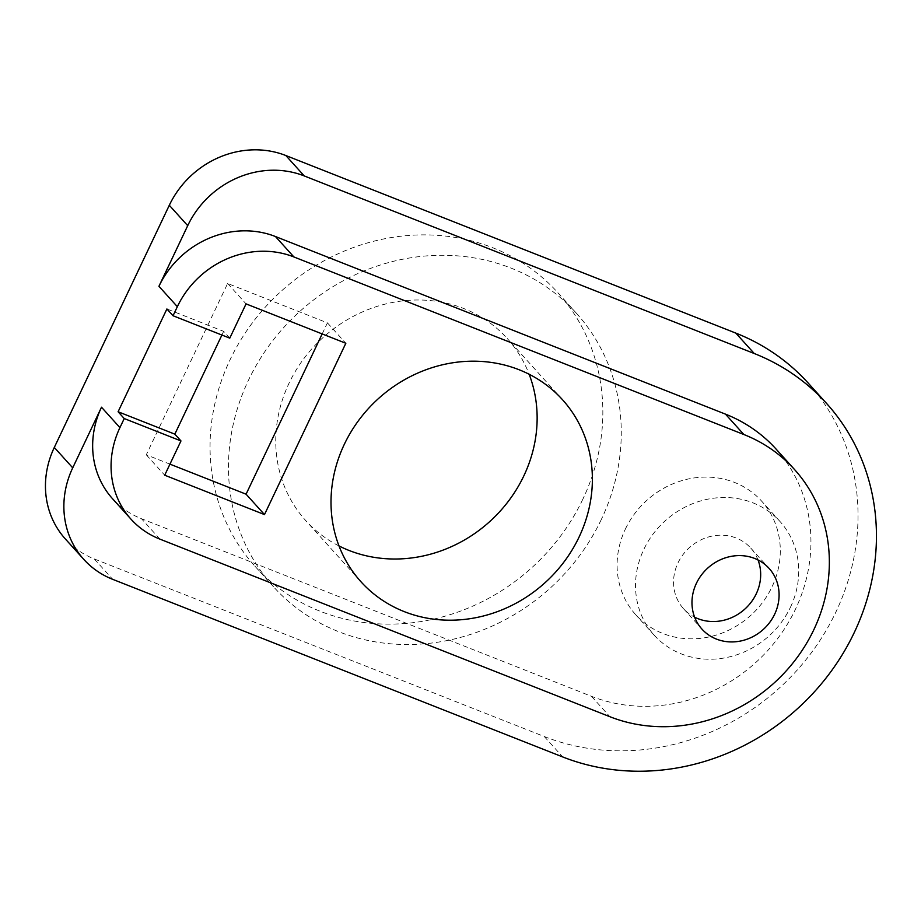 <?xml version="1.0" encoding="UTF-8"?>
<svg xmlns="http://www.w3.org/2000/svg" width="921" height="921" viewBox="0 0 921 921"><rect width="100%" height="100%" fill="white"/><g stroke="black" fill="none" stroke-linecap="round" stroke-linejoin="round"><path stroke-width="0.69" stroke-dasharray="4.61 3.45" d="M582.878 499.124A204.071 186.572 -42.1 0 1 254.979 566.254A204.071 186.572 -42.1 0 1 230.02 359.881A204.071 186.572 -42.1 0 1 557.919 292.751A204.071 186.572 -42.1 0 1 582.878 499.124M601.298 519.525A204.071 186.572 -42.1 0 1 273.387 586.642A204.071 186.572 -42.1 0 1 248.44 380.281A204.071 186.572 -42.1 0 1 576.339 313.152A204.071 186.572 -42.1 0 1 601.298 519.525M338.997 545.934A135.79 124.151 -42.1 0 1 305.657 520.492A135.79 124.151 -42.1 0 1 289.056 383.171A135.79 124.151 -42.1 0 1 507.241 338.514A135.79 124.151 -42.1 0 1 529.149 374.271M625.394 529.034A84.79 77.514 -42.1 0 1 761.644 501.151A84.79 77.514 -42.1 0 1 772.005 586.896A84.79 77.514 -42.1 0 1 635.766 614.779A84.79 77.514 -42.1 0 1 625.394 529.034M790.425 607.296A84.79 77.514 137.9 0 0 780.052 521.551A84.79 77.514 137.9 0 0 643.814 549.434A84.79 77.514 137.9 0 0 654.186 635.179A84.79 77.514 137.9 0 0 790.425 607.296M758.018 559.956A45.267 41.387 137.9 0 0 750.719 548.03A45.267 41.387 137.9 0 0 677.983 562.927A45.267 41.387 137.9 0 0 683.52 608.7A45.267 41.387 137.9 0 0 694.63 617.174M229.778 338.145L223.653 331.353L166.908 308.961M223.653 331.353L221.903 335.037M808.178 383.055A226.485 207.064 -42.1 0 1 835.865 612.097A226.485 207.064 -42.1 0 1 544.276 736.535L94.287 558.955A90.523 82.763 -42.1 0 1 65.379 538.992M776.069 449.068A158.424 144.839 -42.1 0 1 795.433 609.276A158.424 144.839 -42.1 0 1 591.478 696.311L141.489 518.73A90.523 82.763 137.9 0 1 112.581 498.768M322.177 333.92L327.427 322.868L227.637 283.484L146.289 454.813L169.959 464.149M146.289 454.813L164.698 475.201M227.637 283.484L246.057 303.884M327.427 322.868L345.836 343.268M94.287 558.955L112.707 579.344M544.276 736.535L562.696 756.935M591.478 696.311L609.898 716.711M159.909 539.13L141.489 518.73M254.979 566.254L273.387 586.642M780.052 521.551L761.644 501.151M683.52 608.7L701.94 629.101M360.905 581.692L305.657 520.492M562.489 399.702L507.241 338.514M750.719 548.03L769.127 568.43M654.186 635.179L635.766 614.779M557.919 292.751L576.339 313.152"/><path stroke-width="1.38" d="M529.149 374.271A135.79 124.151 -42.1 0 1 523.853 475.835A135.79 124.151 -42.1 0 1 338.997 545.934M694.63 617.174A45.267 41.387 137.9 0 0 756.256 593.803A45.267 41.387 137.9 0 0 758.018 559.956M124.231 418.548L118.095 411.756L166.908 308.961L173.044 315.753L229.778 338.145L246.057 303.884L345.836 343.268L264.488 514.586L164.698 475.201L180.977 440.94L124.231 418.548L119.926 427.62A90.523 82.763 137.9 0 0 130.989 519.168A90.523 82.763 137.9 0 0 159.909 539.13L609.898 716.711A158.424 144.839 -42.1 0 0 813.853 629.676A158.424 144.839 -42.1 0 0 794.478 469.468L776.069 449.068A158.424 144.839 -42.1 0 0 725.472 414.139L275.483 236.547A90.523 82.763 137.9 0 0 158.93 286.293L187.711 225.668A90.523 82.763 -42.1 0 1 304.264 175.934L754.253 353.514A226.485 207.064 -42.1 0 1 826.586 403.456A226.485 207.064 -42.1 0 1 854.285 632.497A226.485 207.064 -42.1 0 1 562.696 756.935L112.707 579.344A90.523 82.763 -42.1 0 1 83.799 559.392A90.523 82.763 -42.1 0 1 72.724 467.845L101.506 407.22A90.523 82.763 137.9 0 0 112.581 498.768L130.989 519.168M118.095 411.756L174.84 434.148L180.977 440.94M221.903 335.037L174.84 434.148M83.799 559.392L65.379 538.992A90.523 82.763 -42.1 0 1 54.304 447.445L72.724 467.845M54.304 447.445L169.303 205.268A90.523 82.763 -42.1 0 1 285.844 155.534L735.833 333.114A226.485 207.064 -42.1 0 1 808.178 383.055L826.586 403.456M169.959 464.149L246.08 494.186L322.177 333.92M579.09 537.024A135.79 124.151 -42.1 0 1 360.905 581.692A135.79 124.151 -42.1 0 1 344.293 444.371A135.79 124.151 -42.1 0 1 562.489 399.702A135.79 124.151 -42.1 0 1 579.09 537.024M696.403 583.315A45.267 41.387 -42.1 0 1 769.127 568.43A45.267 41.387 -42.1 0 1 774.665 614.203A45.267 41.387 -42.1 0 1 701.94 629.101A45.267 41.387 -42.1 0 1 696.403 583.315M173.044 315.753L177.35 306.681A90.523 82.763 137.9 0 1 293.891 256.947L743.88 434.528A158.424 144.839 -42.1 0 1 794.478 469.468M246.08 494.186L264.488 514.586M735.833 333.114L754.253 353.514M285.844 155.534L304.264 175.934M169.303 205.268L187.711 225.668M743.88 434.528L725.472 414.139M293.891 256.947L275.483 236.547M177.35 306.681L158.93 286.293M119.926 427.62L101.506 407.22"/></g></svg>
